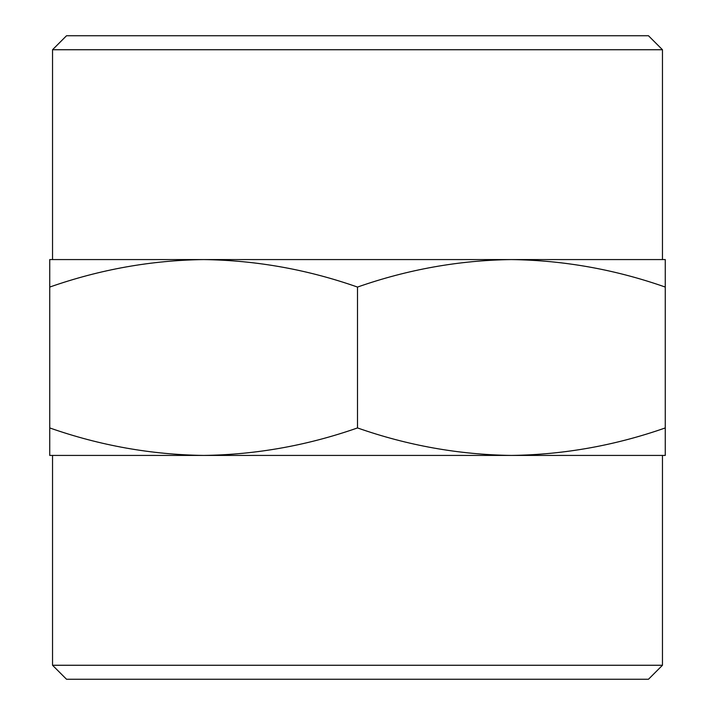 <?xml version="1.0" encoding="UTF-8"?>
<svg xmlns="http://www.w3.org/2000/svg" width="715" height="715" viewBox="0 0 715 715"><rect width="100%" height="100%" fill="white"/><g stroke="black" fill="none" stroke-linecap="round" stroke-linejoin="round"><path stroke-width="1.07" d="M52.535 665.263L662.465 665.263L648.478 679.25L66.522 679.25L52.535 665.263L52.535 455.428L665.263 455.428L665.263 427.936C615.016 445.543 563.724 454.704 511.377 455.428C458.914 454.686 407.622 445.525 357.5 427.936C307.262 445.543 255.97 454.704 203.623 455.428L49.737 455.428L49.737 287.064C99.984 269.457 151.276 260.296 203.623 259.572L49.737 259.572L49.737 287.064M357.5 427.936L357.5 287.064C407.738 269.457 459.03 260.296 511.377 259.572C563.849 260.314 615.141 269.475 665.263 287.064L665.263 427.936M662.465 49.737L648.478 35.75L66.522 35.75L52.535 49.737L662.465 49.737L662.465 259.572L511.377 259.572L665.263 259.572L665.263 287.064M511.377 259.572L52.535 259.572L52.535 49.737M203.623 259.572C256.086 260.314 307.379 269.475 357.5 287.064M203.623 455.428C151.151 454.686 99.859 445.525 49.737 427.936M511.377 455.428L662.465 455.428L662.465 665.263"/></g></svg>
